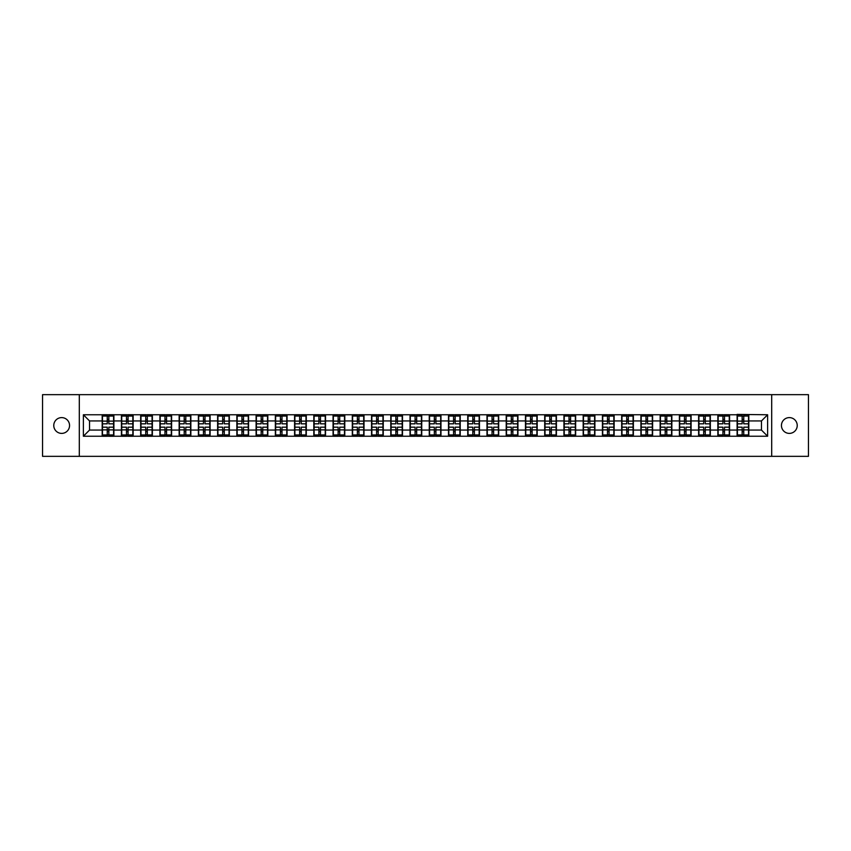<?xml version="1.0" encoding="UTF-8"?>
<svg xmlns="http://www.w3.org/2000/svg" width="851" height="851" viewBox="0 0 851 851"><rect width="100%" height="100%" fill="white"/><g stroke="black" fill="none" stroke-linecap="round" stroke-linejoin="round"><path stroke-width="1.28" d="M789.334 433.393A7.893 7.893 0 0 1 781.441 425.5A7.893 7.893 0 0 1 789.334 417.607A7.893 7.893 0 0 1 797.227 425.5A7.893 7.893 0 0 1 789.334 433.393M61.666 433.393A7.893 7.893 0 0 1 53.773 425.5A7.893 7.893 0 0 1 61.666 417.607A7.893 7.893 0 0 1 69.559 425.5A7.893 7.893 0 0 1 61.666 433.393M771.697 456.338L808.45 456.338L808.45 394.662L771.697 394.662L771.697 456.338L79.303 456.338L79.303 394.662L42.55 394.662L42.55 456.338L79.303 456.338M771.697 394.662L79.303 394.662M761.464 430.063L761.464 420.937L748.816 420.937L748.816 430.063L761.464 430.063L767.623 436.233L767.623 414.767L737.104 414.405L737.104 420.937L729.584 420.937L729.584 430.063L737.104 430.063L737.104 420.937M767.623 436.233L83.377 436.233L83.377 414.767L102.184 414.767L102.184 420.937L89.536 420.937L89.536 430.063L102.184 430.063L102.184 420.937M737.104 414.767L102.184 414.767M737.104 430.063L737.104 436.233M729.584 430.063L729.584 436.233M729.584 414.767L729.584 420.937M710.34 430.063L717.861 430.063L717.861 420.937L710.34 420.937L710.34 436.233M717.861 430.063L717.861 436.233M717.861 414.767L717.861 420.937M710.34 414.767L710.34 420.937M691.097 430.063L698.618 430.063L698.618 420.937L691.097 420.937L691.097 436.233M698.618 430.063L698.618 436.233M698.618 414.767L698.618 420.937M691.097 414.767L691.097 420.937M671.854 430.063L679.385 430.063L679.385 420.937L671.854 420.937L671.854 436.233M679.385 430.063L679.385 436.233M679.385 414.767L679.385 420.937M671.854 414.767L671.854 420.937M652.621 430.063L660.142 430.063L660.142 420.937L652.621 420.937L652.621 436.233M660.142 430.063L660.142 436.233M660.142 414.767L660.142 420.937M652.621 414.767L652.621 420.937M633.378 430.063L640.899 430.063L640.899 420.937L633.378 420.937L633.378 436.233M640.899 430.063L640.899 436.233M640.899 414.767L640.899 420.937M633.378 414.767L633.378 420.937M614.135 430.063L621.666 430.063L621.666 420.937L614.135 420.937L614.135 436.233M621.666 430.063L621.666 436.233M621.666 414.767L621.666 420.937M614.135 414.767L614.135 420.937M594.902 430.063L602.423 430.063L602.423 420.937L594.902 420.937L594.902 436.233M602.423 430.063L602.423 436.233M602.423 414.767L602.423 420.937M594.902 414.767L594.902 420.937M575.659 430.063L583.18 430.063L583.18 420.937L575.659 420.937L575.659 436.233M583.18 430.063L583.18 436.233M583.18 414.767L583.18 420.937M575.659 414.767L575.659 420.937M556.416 430.063L563.936 430.063L563.936 420.937L556.416 420.937L556.416 436.233M563.936 430.063L563.936 436.233M563.936 414.767L563.936 420.937M556.416 414.767L556.416 420.937M537.183 430.063L544.704 430.063L544.704 420.937L537.183 420.937L537.183 436.233M544.704 430.063L544.704 436.233M544.704 414.767L544.704 420.937M537.183 414.767L537.183 420.937M517.94 430.063L525.461 430.063L525.461 420.937L517.94 420.937L517.94 436.233M525.461 430.063L525.461 436.233M525.461 414.767L525.461 420.937M517.94 414.767L517.94 420.937M498.697 430.063L506.217 430.063L506.217 420.937L498.697 420.937L498.697 436.233M506.217 430.063L506.217 436.233M506.217 414.767L506.217 420.937M498.697 414.767L498.697 420.937M479.453 430.063L486.985 430.063L486.985 420.937L479.453 420.937L479.453 436.233M486.985 430.063L486.985 436.233M486.985 414.767L486.985 420.937M479.453 414.767L479.453 420.937M460.221 430.063L467.742 430.063L467.742 420.937L460.221 420.937L460.221 436.233M467.742 430.063L467.742 436.233M467.742 414.767L467.742 420.937M460.221 414.767L460.221 420.937M440.978 430.063L448.498 430.063L448.498 420.937L440.978 420.937L440.978 436.233M448.498 430.063L448.498 436.233M448.498 414.767L448.498 420.937M440.978 414.767L440.978 420.937M421.734 430.063L429.266 430.063L429.266 420.937L421.734 420.937L421.734 436.233M429.266 430.063L429.266 436.233M429.266 414.767L429.266 420.937M421.734 414.767L421.734 420.937M402.502 430.063L410.022 430.063L410.022 420.937L402.502 420.937L402.502 436.233M410.022 430.063L410.022 436.233M410.022 414.767L410.022 420.937M402.502 414.767L402.502 420.937M383.258 430.063L390.779 430.063L390.779 420.937L383.258 420.937L383.258 436.233M390.779 430.063L390.779 436.233M390.779 414.767L390.779 420.937M383.258 414.767L383.258 420.937M364.015 430.063L371.547 430.063L371.547 420.937L364.015 420.937L364.015 436.233M371.547 430.063L371.547 436.233M371.547 414.767L371.547 420.937M364.015 414.767L364.015 420.937M344.783 430.063L352.303 430.063L352.303 420.937L344.783 420.937L344.783 436.233M352.303 430.063L352.303 436.233M352.303 414.767L352.303 420.937M344.783 414.767L344.783 420.937M325.539 430.063L333.06 430.063L333.06 420.937L325.539 420.937L325.539 436.233M333.06 430.063L333.06 436.233M333.06 414.767L333.06 420.937M325.539 414.767L325.539 420.937M306.296 430.063L313.817 430.063L313.817 420.937L306.296 420.937L306.296 436.233M313.817 430.063L313.817 436.233M313.817 414.767L313.817 420.937M306.296 414.767L306.296 420.937M287.064 430.063L294.584 430.063L294.584 420.937L287.064 420.937L287.064 436.233M294.584 430.063L294.584 436.233M294.584 414.767L294.584 420.937M287.064 414.767L287.064 420.937M267.82 430.063L275.341 430.063L275.341 420.937L267.82 420.937L267.82 436.233M275.341 430.063L275.341 436.233M275.341 414.767L275.341 420.937M267.82 414.767L267.82 420.937M248.577 430.063L256.098 430.063L256.098 420.937L248.577 420.937L248.577 436.233M256.098 430.063L256.098 436.233M256.098 414.767L256.098 420.937M248.577 414.767L248.577 420.937M229.334 430.063L236.865 430.063L236.865 420.937L229.334 420.937L229.334 436.233M236.865 430.063L236.865 436.233M236.865 414.767L236.865 420.937M229.334 414.767L229.334 420.937M210.101 430.063L217.622 430.063L217.622 420.937L210.101 420.937L210.101 436.233M217.622 430.063L217.622 436.233M217.622 414.767L217.622 420.937M210.101 414.767L210.101 420.937M190.858 430.063L198.379 430.063L198.379 420.937L190.858 420.937L190.858 436.233M198.379 430.063L198.379 436.233M198.379 414.767L198.379 420.937M190.858 414.767L190.858 420.937M171.615 430.063L179.146 430.063L179.146 420.937L171.615 420.937L171.615 436.233M179.146 430.063L179.146 436.233M179.146 414.767L179.146 420.937M171.615 414.767L171.615 420.937M152.382 430.063L159.903 430.063L159.903 420.937L152.382 420.937L152.382 436.233M159.903 430.063L159.903 436.233M159.903 414.767L159.903 420.937M152.382 414.767L152.382 420.937M133.139 430.063L140.66 430.063L140.66 420.937L133.139 420.937L133.139 436.233M140.66 430.063L140.66 436.233M140.66 414.767L140.66 420.937M133.139 414.767L133.139 420.937M113.896 430.063L121.416 430.063L121.416 420.937L113.896 420.937L113.896 436.233M121.416 430.063L121.416 436.233M121.416 414.767L121.416 420.937M113.896 414.767L113.896 420.937M102.184 430.063L102.184 436.233M89.536 430.063L83.377 436.233M83.377 414.767L89.536 420.937M748.816 430.063L748.816 436.233M748.816 414.767L748.816 420.937M767.623 414.767L761.464 420.937M102.492 421.128L107.237 421.128L107.237 414.714L102.492 414.714L102.492 427.17L107.237 427.17L107.237 429.872L108.843 429.861L108.843 427.17L113.587 427.17L113.587 414.714L108.843 414.714L108.843 416.065L113.587 416.065M107.237 419.341L108.843 419.341M108.843 416.245L107.237 416.245M102.492 423.83L107.237 423.83L107.237 421.128L108.843 421.139L108.843 423.83L113.587 423.83M102.492 416.065L107.237 416.065M107.237 434.755L108.843 434.755M107.237 431.659L108.843 431.659M102.492 436.286L107.237 436.286L107.237 434.935L102.492 434.935L102.492 436.286M102.492 427.17L102.492 429.872L107.237 429.872L107.237 434.935M102.492 429.872L102.492 434.935M113.587 427.17L113.587 436.286L108.843 436.286L108.843 434.935L113.587 434.935M113.587 429.872L108.843 429.872L108.843 434.935M113.587 421.128L108.843 421.128L108.843 416.065M121.725 421.128L126.48 421.128L126.48 414.714L121.725 414.714L121.725 427.17L126.48 427.17L126.48 429.872L128.086 429.861L128.086 427.17L132.83 427.17L132.83 414.714L128.086 414.714L128.086 416.065L132.83 416.065M126.48 419.341L128.086 419.341M128.086 416.245L126.48 416.245M121.725 423.83L126.48 423.83L126.48 421.128L128.086 421.139L128.086 423.83L132.83 423.83M121.725 416.065L126.48 416.065M126.48 434.755L128.086 434.755M126.48 431.659L128.086 431.659M121.725 436.286L126.48 436.286L126.48 434.935L121.725 434.935L121.725 436.286M121.725 427.17L121.725 429.872L126.48 429.872L126.48 434.935M121.725 429.872L121.725 434.935M132.83 427.17L132.83 436.286L128.086 436.286L128.086 434.935L132.83 434.935M132.83 429.872L128.086 429.872L128.086 434.935M132.83 421.128L128.086 421.128L128.086 416.065M140.968 421.128L145.723 421.128L145.723 414.714L140.968 414.714L140.968 427.17L145.723 427.17L145.723 429.872L147.319 429.861L147.319 427.17L152.074 427.17L152.074 414.714L147.319 414.714L147.319 416.065L152.074 416.065M145.723 419.341L147.319 419.341M147.319 416.245L145.723 416.245M140.968 423.83L145.723 423.83L145.723 421.128L147.319 421.139L147.319 423.83L152.074 423.83M140.968 416.065L145.723 416.065M145.723 434.755L147.319 434.755M145.723 431.659L147.319 431.659M140.968 436.286L145.723 436.286L145.723 434.935L140.968 434.935L140.968 436.286M140.968 427.17L140.968 429.872L145.723 429.872L145.723 434.935M140.968 429.872L140.968 434.935M152.074 427.17L152.074 436.286L147.319 436.286L147.319 434.935L152.074 434.935M152.074 429.872L147.319 429.872L147.319 434.935M152.074 421.128L147.319 421.128L147.319 416.065M160.211 421.128L164.956 421.128L164.956 414.714L160.211 414.714L160.211 427.17L164.956 427.17L164.956 429.872L166.562 429.861L166.562 427.17L171.306 427.17L171.306 414.714L166.562 414.714L166.562 416.065L171.306 416.065M164.956 419.341L166.562 419.341M166.562 416.245L164.956 416.245M160.211 423.83L164.956 423.83L164.956 421.128L166.562 421.139L166.562 423.83L171.306 423.83M160.211 416.065L164.956 416.065M164.956 434.755L166.562 434.755M164.956 431.659L166.562 431.659M160.211 436.286L164.956 436.286L164.956 434.935L160.211 434.935L160.211 436.286M160.211 427.17L160.211 429.872L164.956 429.872L164.956 434.935M160.211 429.872L160.211 434.935M171.306 427.17L171.306 436.286L166.562 436.286L166.562 434.935L171.306 434.935M171.306 429.872L166.562 429.872L166.562 434.935M171.306 421.128L166.562 421.128L166.562 416.065M179.455 421.128L184.199 421.128L184.199 414.714L179.455 414.714L179.455 427.17L184.199 427.17L184.199 429.872L185.805 429.861L185.805 427.17L190.55 427.17L190.55 414.714L185.805 414.714L185.805 416.065L190.55 416.065M184.199 419.341L185.805 419.341M185.805 416.245L184.199 416.245M179.455 423.83L184.199 423.83L184.199 421.128L185.805 421.139L185.805 423.83L190.55 423.83M179.455 416.065L184.199 416.065M184.199 434.755L185.805 434.755M184.199 431.659L185.805 431.659M179.455 436.286L184.199 436.286L184.199 434.935L179.455 434.935L179.455 436.286M179.455 427.17L179.455 429.872L184.199 429.872L184.199 434.935M179.455 429.872L179.455 434.935M190.55 427.17L190.55 436.286L185.805 436.286L185.805 434.935L190.55 434.935M190.55 429.872L185.805 429.872L185.805 434.935M190.55 421.128L185.805 421.128L185.805 416.065M198.687 421.128L203.442 421.128L203.442 414.714L198.687 414.714L198.687 427.17L203.442 427.17L203.442 429.872L205.038 429.861L205.038 427.17L209.793 427.17L209.793 414.714L205.038 414.714L205.038 416.065L209.793 416.065M203.442 419.341L205.038 419.341M205.038 416.245L203.442 416.245M198.687 423.83L203.442 423.83L203.442 421.128L205.038 421.139L205.038 423.83L209.793 423.83M198.687 416.065L203.442 416.065M203.442 434.755L205.038 434.755M203.442 431.659L205.038 431.659M198.687 436.286L203.442 436.286L203.442 434.935L198.687 434.935L198.687 436.286M198.687 427.17L198.687 429.872L203.442 429.872L203.442 434.935M198.687 429.872L198.687 434.935M209.793 427.17L209.793 436.286L205.038 436.286L205.038 434.935L209.793 434.935M209.793 429.872L205.038 429.872L205.038 434.935M209.793 421.128L205.038 421.128L205.038 416.065M217.93 421.128L222.675 421.128L222.675 414.714L217.93 414.714L217.93 427.17L222.675 427.17L222.675 429.872L224.281 429.861L224.281 427.17L229.025 427.17L229.025 414.714L224.281 414.714L224.281 416.065L229.025 416.065M222.675 419.341L224.281 419.341M224.281 416.245L222.675 416.245M217.93 423.83L222.675 423.83L222.675 421.128L224.281 421.139L224.281 423.83L229.025 423.83M217.93 416.065L222.675 416.065M222.675 434.755L224.281 434.755M222.675 431.659L224.281 431.659M217.93 436.286L222.675 436.286L222.675 434.935L217.93 434.935L217.93 436.286M217.93 427.17L217.93 429.872L222.675 429.872L222.675 434.935M217.93 429.872L217.93 434.935M229.025 427.17L229.025 436.286L224.281 436.286L224.281 434.935L229.025 434.935M229.025 429.872L224.281 429.872L224.281 434.935M229.025 421.128L224.281 421.128L224.281 416.065M237.174 421.128L241.918 421.128L241.918 414.714L237.174 414.714L237.174 427.17L241.918 427.17L241.918 429.872L243.524 429.861L243.524 427.17L248.269 427.17L248.269 414.714L243.524 414.714L243.524 416.065L248.269 416.065M241.918 419.341L243.524 419.341M243.524 416.245L241.918 416.245M237.174 423.83L241.918 423.83L241.918 421.128L243.524 421.139L243.524 423.83L248.269 423.83M237.174 416.065L241.918 416.065M241.918 434.755L243.524 434.755M241.918 431.659L243.524 431.659M237.174 436.286L241.918 436.286L241.918 434.935L237.174 434.935L237.174 436.286M237.174 427.17L237.174 429.872L241.918 429.872L241.918 434.935M237.174 429.872L237.174 434.935M248.269 427.17L248.269 436.286L243.524 436.286L243.524 434.935L248.269 434.935M248.269 429.872L243.524 429.872L243.524 434.935M248.269 421.128L243.524 421.128L243.524 416.065M256.406 421.128L261.161 421.128L261.161 414.714L256.406 414.714L256.406 427.17L261.161 427.17L261.161 429.872L262.757 429.861L262.757 427.17L267.512 427.17L267.512 414.714L262.757 414.714L262.757 416.065L267.512 416.065M261.161 419.341L262.757 419.341M262.757 416.245L261.161 416.245M256.406 423.83L261.161 423.83L261.161 421.128L262.757 421.139L262.757 423.83L267.512 423.83M256.406 416.065L261.161 416.065M261.161 434.755L262.757 434.755M261.161 431.659L262.757 431.659M256.406 436.286L261.161 436.286L261.161 434.935L256.406 434.935L256.406 436.286M256.406 427.17L256.406 429.872L261.161 429.872L261.161 434.935M256.406 429.872L256.406 434.935M267.512 427.17L267.512 436.286L262.757 436.286L262.757 434.935L267.512 434.935M267.512 429.872L262.757 429.872L262.757 434.935M267.512 421.128L262.757 421.128L262.757 416.065M275.65 421.128L280.394 421.128L280.394 414.714L275.65 414.714L275.65 427.17L280.394 427.17L280.394 429.872L282 429.861L282 427.17L286.755 427.17L286.755 414.714L282 414.714L282 416.065L286.755 416.065M280.394 419.341L282 419.341M282 416.245L280.394 416.245M275.65 423.83L280.394 423.83L280.394 421.128L282 421.139L282 423.83L286.755 423.83M275.65 416.065L280.394 416.065M280.394 434.755L282 434.755M280.394 431.659L282 431.659M275.65 436.286L280.394 436.286L280.394 434.935L275.65 434.935L275.65 436.286M275.65 427.17L275.65 429.872L280.394 429.872L280.394 434.935M275.65 429.872L275.65 434.935M286.755 427.17L286.755 436.286L282 436.286L282 434.935L286.755 434.935M286.755 429.872L282 429.872L282 434.935M286.755 421.128L282 421.128L282 416.065M294.893 421.128L299.637 421.128L299.637 414.714L294.893 414.714L294.893 427.17L299.637 427.17L299.637 429.872L301.243 429.861L301.243 427.17L305.988 427.17L305.988 414.714L301.243 414.714L301.243 416.065L305.988 416.065M299.637 419.341L301.243 419.341M301.243 416.245L299.637 416.245M294.893 423.83L299.637 423.83L299.637 421.128L301.243 421.139L301.243 423.83L305.988 423.83M294.893 416.065L299.637 416.065M299.637 434.755L301.243 434.755M299.637 431.659L301.243 431.659M294.893 436.286L299.637 436.286L299.637 434.935L294.893 434.935L294.893 436.286M294.893 427.17L294.893 429.872L299.637 429.872L299.637 434.935M294.893 429.872L294.893 434.935M305.988 427.17L305.988 436.286L301.243 436.286L301.243 434.935L305.988 434.935M305.988 429.872L301.243 429.872L301.243 434.935M305.988 421.128L301.243 421.128L301.243 416.065M314.125 421.128L318.88 421.128L318.88 414.714L314.125 414.714L314.125 427.17L318.88 427.17L318.88 429.872L320.487 429.861L320.487 427.17L325.231 427.17L325.231 414.714L320.487 414.714L320.487 416.065L325.231 416.065M318.88 419.341L320.487 419.341M320.487 416.245L318.88 416.245M314.125 423.83L318.88 423.83L318.88 421.128L320.487 421.139L320.487 423.83L325.231 423.83M314.125 416.065L318.88 416.065M318.88 434.755L320.487 434.755M318.88 431.659L320.487 431.659M314.125 436.286L318.88 436.286L318.88 434.935L314.125 434.935L314.125 436.286M314.125 427.17L314.125 429.872L318.88 429.872L318.88 434.935M314.125 429.872L314.125 434.935M325.231 427.17L325.231 436.286L320.487 436.286L320.487 434.935L325.231 434.935M325.231 429.872L320.487 429.872L320.487 434.935M325.231 421.128L320.487 421.128L320.487 416.065M333.369 421.128L338.124 421.128L338.124 414.714L333.369 414.714L333.369 427.17L338.124 427.17L338.124 429.872L339.719 429.861L339.719 427.17L344.474 427.17L344.474 414.714L339.719 414.714L339.719 416.065L344.474 416.065M338.124 419.341L339.719 419.341M339.719 416.245L338.124 416.245M333.369 423.83L338.124 423.83L338.124 421.128L339.719 421.139L339.719 423.83L344.474 423.83M333.369 416.065L338.124 416.065M338.124 434.755L339.719 434.755M338.124 431.659L339.719 431.659M333.369 436.286L338.124 436.286L338.124 434.935L333.369 434.935L333.369 436.286M333.369 427.17L333.369 429.872L338.124 429.872L338.124 434.935M333.369 429.872L333.369 434.935M344.474 427.17L344.474 436.286L339.719 436.286L339.719 434.935L344.474 434.935M344.474 429.872L339.719 429.872L339.719 434.935M344.474 421.128L339.719 421.128L339.719 416.065M352.612 421.128L357.356 421.128L357.356 414.714L352.612 414.714L352.612 427.17L357.356 427.17L357.356 429.872L358.962 429.861L358.962 427.17L363.707 427.17L363.707 414.714L358.962 414.714L358.962 416.065L363.707 416.065M357.356 419.341L358.962 419.341M358.962 416.245L357.356 416.245M352.612 423.83L357.356 423.83L357.356 421.128L358.962 421.139L358.962 423.83L363.707 423.83M352.612 416.065L357.356 416.065M357.356 434.755L358.962 434.755M357.356 431.659L358.962 431.659M352.612 436.286L357.356 436.286L357.356 434.935L352.612 434.935L352.612 436.286M352.612 427.17L352.612 429.872L357.356 429.872L357.356 434.935M352.612 429.872L352.612 434.935M363.707 427.17L363.707 436.286L358.962 436.286L358.962 434.935L363.707 434.935M363.707 429.872L358.962 429.872L358.962 434.935M363.707 421.128L358.962 421.128L358.962 416.065M371.855 421.128L376.599 421.128L376.599 414.714L371.855 414.714L371.855 427.17L376.599 427.17L376.599 429.872L378.206 429.861L378.206 427.17L382.95 427.17L382.95 414.714L378.206 414.714L378.206 416.065L382.95 416.065M376.599 419.341L378.206 419.341M378.206 416.245L376.599 416.245M371.855 423.83L376.599 423.83L376.599 421.128L378.206 421.139L378.206 423.83L382.95 423.83M371.855 416.065L376.599 416.065M376.599 434.755L378.206 434.755M376.599 431.659L378.206 431.659M371.855 436.286L376.599 436.286L376.599 434.935L371.855 434.935L371.855 436.286M371.855 427.17L371.855 429.872L376.599 429.872L376.599 434.935M371.855 429.872L371.855 434.935M382.95 427.17L382.95 436.286L378.206 436.286L378.206 434.935L382.95 434.935M382.95 429.872L378.206 429.872L378.206 434.935M382.95 421.128L378.206 421.128L378.206 416.065M391.088 421.128L395.843 421.128L395.843 414.714L391.088 414.714L391.088 427.17L395.843 427.17L395.843 429.872L397.438 429.861L397.438 427.17L402.193 427.17L402.193 414.714L397.438 414.714L397.438 416.065L402.193 416.065M395.843 419.341L397.438 419.341M397.438 416.245L395.843 416.245M391.088 423.83L395.843 423.83L395.843 421.128L397.438 421.139L397.438 423.83L402.193 423.83M391.088 416.065L395.843 416.065M395.843 434.755L397.438 434.755M395.843 431.659L397.438 431.659M391.088 436.286L395.843 436.286L395.843 434.935L391.088 434.935L391.088 436.286M391.088 427.17L391.088 429.872L395.843 429.872L395.843 434.935M391.088 429.872L391.088 434.935M402.193 427.17L402.193 436.286L397.438 436.286L397.438 434.935L402.193 434.935M402.193 429.872L397.438 429.872L397.438 434.935M402.193 421.128L397.438 421.128L397.438 416.065M410.331 421.128L415.075 421.128L415.075 414.714L410.331 414.714L410.331 427.17L415.075 427.17L415.075 429.872L416.682 429.861L416.682 427.17L421.426 427.17L421.426 414.714L416.682 414.714L416.682 416.065L421.426 416.065M415.075 419.341L416.682 419.341M416.682 416.245L415.075 416.245M410.331 423.83L415.075 423.83L415.075 421.128L416.682 421.139L416.682 423.83L421.426 423.83M410.331 416.065L415.075 416.065M415.075 434.755L416.682 434.755M415.075 431.659L416.682 431.659M410.331 436.286L415.075 436.286L415.075 434.935L410.331 434.935L410.331 436.286M410.331 427.17L410.331 429.872L415.075 429.872L415.075 434.935M410.331 429.872L410.331 434.935M421.426 427.17L421.426 436.286L416.682 436.286L416.682 434.935L421.426 434.935M421.426 429.872L416.682 429.872L416.682 434.935M421.426 421.128L416.682 421.128L416.682 416.065M429.574 421.128L434.318 421.128L434.318 414.714L429.574 414.714L429.574 427.17L434.318 427.17L434.318 429.872L435.925 429.861L435.925 427.17L440.669 427.17L440.669 414.714L435.925 414.714L435.925 416.065L440.669 416.065M434.318 419.341L435.925 419.341M435.925 416.245L434.318 416.245M429.574 423.83L434.318 423.83L434.318 421.128L435.925 421.139L435.925 423.83L440.669 423.83M429.574 416.065L434.318 416.065M434.318 434.755L435.925 434.755M434.318 431.659L435.925 431.659M429.574 436.286L434.318 436.286L434.318 434.935L429.574 434.935L429.574 436.286M429.574 427.17L429.574 429.872L434.318 429.872L434.318 434.935M429.574 429.872L429.574 434.935M440.669 427.17L440.669 436.286L435.925 436.286L435.925 434.935L440.669 434.935M440.669 429.872L435.925 429.872L435.925 434.935M440.669 421.128L435.925 421.128L435.925 416.065M448.807 421.128L453.562 421.128L453.562 414.714L448.807 414.714L448.807 427.17L453.562 427.17L453.562 429.872L455.157 429.861L455.157 427.17L459.912 427.17L459.912 414.714L455.157 414.714L455.157 416.065L459.912 416.065M453.562 419.341L455.157 419.341M455.157 416.245L453.562 416.245M448.807 423.83L453.562 423.83L453.562 421.128L455.157 421.139L455.157 423.83L459.912 423.83M448.807 416.065L453.562 416.065M453.562 434.755L455.157 434.755M453.562 431.659L455.157 431.659M448.807 436.286L453.562 436.286L453.562 434.935L448.807 434.935L448.807 436.286M448.807 427.17L448.807 429.872L453.562 429.872L453.562 434.935M448.807 429.872L448.807 434.935M459.912 427.17L459.912 436.286L455.157 436.286L455.157 434.935L459.912 434.935M459.912 429.872L455.157 429.872L455.157 434.935M459.912 421.128L455.157 421.128L455.157 416.065M468.05 421.128L472.794 421.128L472.794 414.714L468.05 414.714L468.05 427.17L472.794 427.17L472.794 429.872L474.401 429.861L474.401 427.17L479.145 427.17L479.145 414.714L474.401 414.714L474.401 416.065L479.145 416.065M472.794 419.341L474.401 419.341M474.401 416.245L472.794 416.245M468.05 423.83L472.794 423.83L472.794 421.128L474.401 421.139L474.401 423.83L479.145 423.83M468.05 416.065L472.794 416.065M472.794 434.755L474.401 434.755M472.794 431.659L474.401 431.659M468.05 436.286L472.794 436.286L472.794 434.935L468.05 434.935L468.05 436.286M468.05 427.17L468.05 429.872L472.794 429.872L472.794 434.935M468.05 429.872L468.05 434.935M479.145 427.17L479.145 436.286L474.401 436.286L474.401 434.935L479.145 434.935M479.145 429.872L474.401 429.872L474.401 434.935M479.145 421.128L474.401 421.128L474.401 416.065M487.293 421.128L492.038 421.128L492.038 414.714L487.293 414.714L487.293 427.17L492.038 427.17L492.038 429.872L493.644 429.861L493.644 427.17L498.388 427.17L498.388 414.714L493.644 414.714L493.644 416.065L498.388 416.065M492.038 419.341L493.644 419.341M493.644 416.245L492.038 416.245M487.293 423.83L492.038 423.83L492.038 421.128L493.644 421.139L493.644 423.83L498.388 423.83M487.293 416.065L492.038 416.065M492.038 434.755L493.644 434.755M492.038 431.659L493.644 431.659M487.293 436.286L492.038 436.286L492.038 434.935L487.293 434.935L487.293 436.286M487.293 427.17L487.293 429.872L492.038 429.872L492.038 434.935M487.293 429.872L487.293 434.935M498.388 427.17L498.388 436.286L493.644 436.286L493.644 434.935L498.388 434.935M498.388 429.872L493.644 429.872L493.644 434.935M498.388 421.128L493.644 421.128L493.644 416.065M506.526 421.128L511.281 421.128L511.281 414.714L506.526 414.714L506.526 427.17L511.281 427.17L511.281 429.872L512.876 429.861L512.876 427.17L517.631 427.17L517.631 414.714L512.876 414.714L512.876 416.065L517.631 416.065M511.281 419.341L512.876 419.341M512.876 416.245L511.281 416.245M506.526 423.83L511.281 423.83L511.281 421.128L512.876 421.139L512.876 423.83L517.631 423.83M506.526 416.065L511.281 416.065M511.281 434.755L512.876 434.755M511.281 431.659L512.876 431.659M506.526 436.286L511.281 436.286L511.281 434.935L506.526 434.935L506.526 436.286M506.526 427.17L506.526 429.872L511.281 429.872L511.281 434.935M506.526 429.872L506.526 434.935M517.631 427.17L517.631 436.286L512.876 436.286L512.876 434.935L517.631 434.935M517.631 429.872L512.876 429.872L512.876 434.935M517.631 421.128L512.876 421.128L512.876 416.065M525.769 421.128L530.513 421.128L530.513 414.714L525.769 414.714L525.769 427.17L530.513 427.17L530.513 429.872L532.12 429.861L532.12 427.17L536.875 427.17L536.875 414.714L532.12 414.714L532.12 416.065L536.875 416.065M530.513 419.341L532.12 419.341M532.12 416.245L530.513 416.245M525.769 423.83L530.513 423.83L530.513 421.128L532.12 421.139L532.12 423.83L536.875 423.83M525.769 416.065L530.513 416.065M530.513 434.755L532.12 434.755M530.513 431.659L532.12 431.659M525.769 436.286L530.513 436.286L530.513 434.935L525.769 434.935L525.769 436.286M525.769 427.17L525.769 429.872L530.513 429.872L530.513 434.935M525.769 429.872L525.769 434.935M536.875 427.17L536.875 436.286L532.12 436.286L532.12 434.935L536.875 434.935M536.875 429.872L532.12 429.872L532.12 434.935M536.875 421.128L532.12 421.128L532.12 416.065M545.012 421.128L549.757 421.128L549.757 414.714L545.012 414.714L545.012 427.17L549.757 427.17L549.757 429.872L551.363 429.861L551.363 427.17L556.107 427.17L556.107 414.714L551.363 414.714L551.363 416.065L556.107 416.065M549.757 419.341L551.363 419.341M551.363 416.245L549.757 416.245M545.012 423.83L549.757 423.83L549.757 421.128L551.363 421.139L551.363 423.83L556.107 423.83M545.012 416.065L549.757 416.065M549.757 434.755L551.363 434.755M549.757 431.659L551.363 431.659M545.012 436.286L549.757 436.286L549.757 434.935L545.012 434.935L545.012 436.286M545.012 427.17L545.012 429.872L549.757 429.872L549.757 434.935M545.012 429.872L545.012 434.935M556.107 427.17L556.107 436.286L551.363 436.286L551.363 434.935L556.107 434.935M556.107 429.872L551.363 429.872L551.363 434.935M556.107 421.128L551.363 421.128L551.363 416.065M564.245 421.128L569 421.128L569 414.714L564.245 414.714L564.245 427.17L569 427.17L569 429.872L570.606 429.861L570.606 427.17L575.35 427.17L575.35 414.714L570.606 414.714L570.606 416.065L575.35 416.065M569 419.341L570.606 419.341M570.606 416.245L569 416.245M564.245 423.83L569 423.83L569 421.128L570.606 421.139L570.606 423.83L575.35 423.83M564.245 416.065L569 416.065M569 434.755L570.606 434.755M569 431.659L570.606 431.659M564.245 436.286L569 436.286L569 434.935L564.245 434.935L564.245 436.286M564.245 427.17L564.245 429.872L569 429.872L569 434.935M564.245 429.872L564.245 434.935M575.35 427.17L575.35 436.286L570.606 436.286L570.606 434.935L575.35 434.935M575.35 429.872L570.606 429.872L570.606 434.935M575.35 421.128L570.606 421.128L570.606 416.065M583.488 421.128L588.243 421.128L588.243 414.714L583.488 414.714L583.488 427.17L588.243 427.17L588.243 429.872L589.839 429.861L589.839 427.17L594.594 427.17L594.594 414.714L589.839 414.714L589.839 416.065L594.594 416.065M588.243 419.341L589.839 419.341M589.839 416.245L588.243 416.245M583.488 423.83L588.243 423.83L588.243 421.128L589.839 421.139L589.839 423.83L594.594 423.83M583.488 416.065L588.243 416.065M588.243 434.755L589.839 434.755M588.243 431.659L589.839 431.659M583.488 436.286L588.243 436.286L588.243 434.935L583.488 434.935L583.488 436.286M583.488 427.17L583.488 429.872L588.243 429.872L588.243 434.935M583.488 429.872L583.488 434.935M594.594 427.17L594.594 436.286L589.839 436.286L589.839 434.935L594.594 434.935M594.594 429.872L589.839 429.872L589.839 434.935M594.594 421.128L589.839 421.128L589.839 416.065M602.731 421.128L607.476 421.128L607.476 414.714L602.731 414.714L602.731 427.17L607.476 427.17L607.476 429.872L609.082 429.861L609.082 427.17L613.826 427.17L613.826 414.714L609.082 414.714L609.082 416.065L613.826 416.065M607.476 419.341L609.082 419.341M609.082 416.245L607.476 416.245M602.731 423.83L607.476 423.83L607.476 421.128L609.082 421.139L609.082 423.83L613.826 423.83M602.731 416.065L607.476 416.065M607.476 434.755L609.082 434.755M607.476 431.659L609.082 431.659M602.731 436.286L607.476 436.286L607.476 434.935L602.731 434.935L602.731 436.286M602.731 427.17L602.731 429.872L607.476 429.872L607.476 434.935M602.731 429.872L602.731 434.935M613.826 427.17L613.826 436.286L609.082 436.286L609.082 434.935L613.826 434.935M613.826 429.872L609.082 429.872L609.082 434.935M613.826 421.128L609.082 421.128L609.082 416.065M621.975 421.128L626.719 421.128L626.719 414.714L621.975 414.714L621.975 427.17L626.719 427.17L626.719 429.872L628.325 429.861L628.325 427.17L633.07 427.17L633.07 414.714L628.325 414.714L628.325 416.065L633.07 416.065M626.719 419.341L628.325 419.341M628.325 416.245L626.719 416.245M621.975 423.83L626.719 423.83L626.719 421.128L628.325 421.139L628.325 423.83L633.07 423.83M621.975 416.065L626.719 416.065M626.719 434.755L628.325 434.755M626.719 431.659L628.325 431.659M621.975 436.286L626.719 436.286L626.719 434.935L621.975 434.935L621.975 436.286M621.975 427.17L621.975 429.872L626.719 429.872L626.719 434.935M621.975 429.872L621.975 434.935M633.07 427.17L633.07 436.286L628.325 436.286L628.325 434.935L633.07 434.935M633.07 429.872L628.325 429.872L628.325 434.935M633.07 421.128L628.325 421.128L628.325 416.065M641.207 421.128L645.962 421.128L645.962 414.714L641.207 414.714L641.207 427.17L645.962 427.17L645.962 429.872L647.558 429.861L647.558 427.17L652.313 427.17L652.313 414.714L647.558 414.714L647.558 416.065L652.313 416.065M645.962 419.341L647.558 419.341M647.558 416.245L645.962 416.245M641.207 423.83L645.962 423.83L645.962 421.128L647.558 421.139L647.558 423.83L652.313 423.83M641.207 416.065L645.962 416.065M645.962 434.755L647.558 434.755M645.962 431.659L647.558 431.659M641.207 436.286L645.962 436.286L645.962 434.935L641.207 434.935L641.207 436.286M641.207 427.17L641.207 429.872L645.962 429.872L645.962 434.935M641.207 429.872L641.207 434.935M652.313 427.17L652.313 436.286L647.558 436.286L647.558 434.935L652.313 434.935M652.313 429.872L647.558 429.872L647.558 434.935M652.313 421.128L647.558 421.128L647.558 416.065M660.45 421.128L665.195 421.128L665.195 414.714L660.45 414.714L660.45 427.17L665.195 427.17L665.195 429.872L666.801 429.861L666.801 427.17L671.545 427.17L671.545 414.714L666.801 414.714L666.801 416.065L671.545 416.065M665.195 419.341L666.801 419.341M666.801 416.245L665.195 416.245M660.45 423.83L665.195 423.83L665.195 421.128L666.801 421.139L666.801 423.83L671.545 423.83M660.45 416.065L665.195 416.065M665.195 434.755L666.801 434.755M665.195 431.659L666.801 431.659M660.45 436.286L665.195 436.286L665.195 434.935L660.45 434.935L660.45 436.286M660.45 427.17L660.45 429.872L665.195 429.872L665.195 434.935M660.45 429.872L660.45 434.935M671.545 427.17L671.545 436.286L666.801 436.286L666.801 434.935L671.545 434.935M671.545 429.872L666.801 429.872L666.801 434.935M671.545 421.128L666.801 421.128L666.801 416.065M679.694 421.128L684.438 421.128L684.438 414.714L679.694 414.714L679.694 427.17L684.438 427.17L684.438 429.872L686.044 429.861L686.044 427.17L690.789 427.17L690.789 414.714L686.044 414.714L686.044 416.065L690.789 416.065M684.438 419.341L686.044 419.341M686.044 416.245L684.438 416.245M679.694 423.83L684.438 423.83L684.438 421.128L686.044 421.139L686.044 423.83L690.789 423.83M679.694 416.065L684.438 416.065M684.438 434.755L686.044 434.755M684.438 431.659L686.044 431.659M679.694 436.286L684.438 436.286L684.438 434.935L679.694 434.935L679.694 436.286M679.694 427.17L679.694 429.872L684.438 429.872L684.438 434.935M679.694 429.872L679.694 434.935M690.789 427.17L690.789 436.286L686.044 436.286L686.044 434.935L690.789 434.935M690.789 429.872L686.044 429.872L686.044 434.935M690.789 421.128L686.044 421.128L686.044 416.065M698.926 421.128L703.681 421.128L703.681 414.714L698.926 414.714L698.926 427.17L703.681 427.17L703.681 429.872L705.277 429.861L705.277 427.17L710.032 427.17L710.032 414.714L705.277 414.714L705.277 416.065L710.032 416.065M703.681 419.341L705.277 419.341M705.277 416.245L703.681 416.245M698.926 423.83L703.681 423.83L703.681 421.128L705.277 421.139L705.277 423.83L710.032 423.83M698.926 416.065L703.681 416.065M703.681 434.755L705.277 434.755M703.681 431.659L705.277 431.659M698.926 436.286L703.681 436.286L703.681 434.935L698.926 434.935L698.926 436.286M698.926 427.17L698.926 429.872L703.681 429.872L703.681 434.935M698.926 429.872L698.926 434.935M710.032 427.17L710.032 436.286L705.277 436.286L705.277 434.935L710.032 434.935M710.032 429.872L705.277 429.872L705.277 434.935M710.032 421.128L705.277 421.128L705.277 416.065M718.17 421.128L722.914 421.128L722.914 414.714L718.17 414.714L718.17 427.17L722.914 427.17L722.914 429.872L724.52 429.861L724.52 427.17L729.275 427.17L729.275 414.714L724.52 414.714L724.52 416.065L729.275 416.065M722.914 419.341L724.52 419.341M724.52 416.245L722.914 416.245M718.17 423.83L722.914 423.83L722.914 421.128L724.52 421.139L724.52 423.83L729.275 423.83M718.17 416.065L722.914 416.065M722.914 434.755L724.52 434.755M722.914 431.659L724.52 431.659M718.17 436.286L722.914 436.286L722.914 434.935L718.17 434.935L718.17 436.286M718.17 427.17L718.17 429.872L722.914 429.872L722.914 434.935M718.17 429.872L718.17 434.935M729.275 427.17L729.275 436.286L724.52 436.286L724.52 434.935L729.275 434.935M729.275 429.872L724.52 429.872L724.52 434.935M729.275 421.128L724.52 421.128L724.52 416.065M737.413 421.128L742.157 421.128L742.157 414.714L737.413 414.714L737.413 427.17L742.157 427.17L742.157 429.872L743.763 429.861L743.763 427.17L748.508 427.17L748.508 414.714L743.763 414.714L743.763 416.065L748.508 416.065M742.157 419.341L743.763 419.341M743.763 416.245L742.157 416.245M737.413 423.83L742.157 423.83L742.157 421.128L743.763 421.139L743.763 423.83L748.508 423.83M737.413 416.065L742.157 416.065M742.157 434.755L743.763 434.755M742.157 431.659L743.763 431.659M737.413 436.286L742.157 436.286L742.157 434.935L737.413 434.935L737.413 436.286M737.413 427.17L737.413 429.872L742.157 429.872L742.157 434.935M737.413 429.872L737.413 434.935M748.508 427.17L748.508 436.286L743.763 436.286L743.763 434.935L748.508 434.935M748.508 429.872L743.763 429.872L743.763 434.935M748.508 421.128L743.763 421.128L743.763 416.065"/></g></svg>
